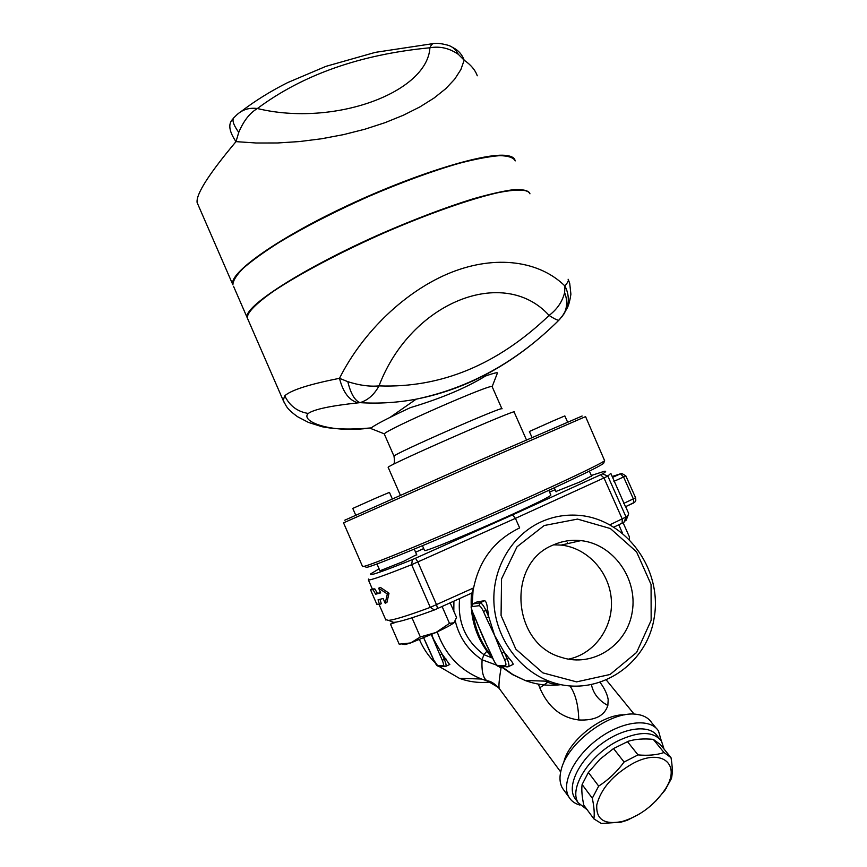 <?xml version="1.0" encoding="UTF-8"?>
<svg xmlns="http://www.w3.org/2000/svg" width="867" height="867" viewBox="0 0 867 867"><rect width="100%" height="100%" fill="white"/><g stroke="black" fill="none" stroke-linecap="round" stroke-linejoin="round"><path stroke-width="1.3" d="M552.897 545.148C561.827 541.106 571.158 539.599 580.89 540.618C612.98 543.869 637.874 578.332 632.271 611.701C627.285 645.211 592.757 667.893 561.296 657.327C511.866 643.813 506.404 563.517 552.897 545.148M568.481 659.148C594.513 653.946 613.37 627.426 611.343 599.736C609.544 572.025 587.403 547.857 561.177 545.094L553.634 544.823M368.681 579.048L368.367 579.871L372.333 588.996L370.523 589.809L373.027 589.701L375.639 594.22L380.689 592.887L378.651 588.205L387.343 594.014L385.186 603.215L383.149 598.523L378.055 599.78L379.486 604.516L376.722 604.05M379.974 599.368L381.285 603.703L379.486 604.516M378.651 588.205L380.396 587.393L389.023 593.223L386.931 602.402L385.186 603.215M389.023 593.223L387.343 594.014M372.333 588.996L374.837 588.888L377.438 593.396L380.57 592.616M377.438 593.396L375.639 594.22M374.837 588.888L373.027 589.701M355.676 515.074L352.782 508.43L375.313 498.352L389.435 492.369L392.231 498.753M449.474 623.351L454.005 622.744C451.317 624.847 445.302 628.087 435.982 632.487L449.474 623.351L442.127 606.553M454.059 622.69L456.541 617.434L450.179 602.89M420.332 636.952L435.982 632.487L410.709 642.935L420.332 636.952L411.977 617.792M390.475 624.175L392.816 622.484L396.36 622.072L390.475 624.175L399.188 644.17L410.709 642.935L405.127 644.539L403.328 644.235M396.36 622.072C403.361 620.772 416.041 616.73 434.41 609.945L471.951 592.985L473.133 589.202L472.255 604.288M567.538 421.991L564.84 415.911L553.254 420.82L529.369 431.506L531.97 437.38M629.312 539.263L629.388 536.868L623.113 522.758M618.789 524.817L622.473 533.107M567.365 542.547L567.82 543.587M493.453 659.646L490.689 653.328M475.615 618.951L472.894 612.731C471.431 609.165 471.149 607.128 472.038 606.629L479.028 605.708C480.275 605.925 481.749 607.854 483.45 611.484L486.289 617.943L488.804 616.99L494.634 635.511L504.269 652.255L501.744 653.176L504.594 659.657C506.079 663.32 506.328 665.325 505.342 665.683L497.907 665.661C496.65 665.303 495.176 663.331 493.507 659.765M485.618 642.469L480.025 629.659M486.289 617.943L494.634 635.511L501.744 653.176M508.16 666.777L508.593 666.571C509.297 665.412 508.81 662.8 507.119 658.747L504.269 652.255L508.81 657.934C511.79 661.283 513.221 663.439 513.101 664.404L512.755 664.566M477.218 601.861L484.653 600.69C486.051 601.199 487.048 604.212 487.655 609.729L488.804 616.99L485.964 610.52C483.678 605.675 481.705 603.107 480.058 602.836L472.678 603.985C470.51 607.908 470.586 605.448 472.808 612.72L472.851 612.644M439.742 666.485L437.521 665.488L433.912 660.361L431.473 654.78M431.668 634.46L433.598 639.337L441.953 653.859L439.807 654.65L442.268 660.275C443.557 663.45 443.85 665.195 443.124 665.498L437.521 665.488M426.781 644.625L423.692 637.928M431.332 634.611L439.807 654.65M445.573 666.452L445.855 666.322C446.397 665.368 445.909 663.092 444.403 659.484L441.953 653.859L449.605 664.534M639.131 814.189L627.123 820.323L620.837 822.209L601.33 823.466L593.873 818.871C594.654 813.831 594.133 806.949 592.302 798.204L598.685 786.098C608.461 779.823 616.925 771.803 624.077 762.028L638.014 754.897C648.158 755.796 656.818 755.016 664.014 752.534L671.004 757.639C672.51 766.385 672.662 773.353 671.437 778.544L664.967 790.271L655.593 801.26M632.877 763.459C612.958 774.903 600.929 788.71 596.778 804.869C595.911 819.553 604.451 825.07 622.408 821.439C639.64 816.118 653.707 805.692 664.61 790.14C681.982 765.073 662.811 747.365 632.877 763.459M670.093 756.512L660.296 744.504L653.284 739.356C643.813 738.456 635.544 739.074 628.467 741.198L613.533 748.557L600.148 759.069L588.39 772.443L582.115 784.505C581.41 789.772 581.974 796.665 583.805 805.183L593.873 818.871M627.383 741.534L638.014 754.897M613.533 748.557L624.077 762.028M653.284 739.356L664.014 752.534M486.82 651.258L483.905 654.661L482.074 659.776C481.467 671.34 483.136 678.352 487.091 680.79L492.423 682.719M424.516 550.404L424.57 550.534C424.657 552.051 468.939 533.953 507.683 516.439C536.326 503.434 550.718 496.303 550.87 495.046L548.8 490.354M388.199 467.443L388.167 467.346C385.457 466.164 520.048 407.122 514.153 412.085L526.421 439.797M394.052 456.313L394.008 456.215C391.711 454.774 506.718 404.325 501.95 408.866L492.142 386.649C493.128 382.683 384.84 430.162 384.417 433.89L384.374 434.226M446.863 44.943C441.509 43.588 437.51 43.101 434.855 43.48C432.98 42.982 431.343 44.412 429.913 47.772C439.905 45.994 449.399 48.184 458.361 54.361L464.17 60.191C462.057 54.513 458.47 50.405 453.398 47.858L452.314 47.262M458.361 54.361C455.695 49.224 451.87 46.081 446.884 44.954M233.288 118.476L232.627 119.267C227.978 124.003 229.094 131.459 235.987 141.635L238.75 132.402C243.551 120.946 249.761 112.981 257.369 108.527C249.111 107.443 242.121 109.675 236.42 115.213L234.328 117.294C231.608 119.397 233.082 124.436 238.75 132.402M232.735 284.463L197.123 202.607C195.899 194.338 208.849 174.018 235.987 141.635L256.079 143.001L277.342 142.979L299.321 141.57L321.559 138.763L343.56 134.613L364.844 129.226L384.948 122.702L403.426 115.203L419.931 106.901L434.129 97.982L445.779 88.662L454.72 79.125L460.865 69.577L464.17 60.191C470.889 64.841 475.257 70.032 477.262 75.787M232.735 284.452C229.018 273.203 275.728 239.498 344.611 206.92C413.386 174.289 485.314 152.148 506.718 155.529C511.281 156.147 514.001 157.588 514.9 159.875M529.65 192.918C527.591 190.285 522.216 189.212 513.502 189.678C502.882 191.098 489.346 194.175 472.883 198.901C445.725 207.365 415.38 218.863 381.848 233.407C303.331 268.001 243.183 306.864 247.128 317.528L233.537 286.294M515.258 160.883C513.47 157.577 508.311 155.832 499.76 155.648C489.291 156.461 475.831 158.986 459.391 163.245C432.189 171.059 401.703 182.243 367.922 196.776C334.261 211.851 304.718 227.024 279.282 242.305C264.11 251.929 252.091 260.577 243.248 268.25C236.388 275.197 232.93 280.724 232.898 284.831M347.808 381.664L339.496 378.326C343.039 392.296 349.228 400.478 358.049 402.862L359.968 402.656C367.825 400.316 374.176 394.734 379.009 385.891C369.743 386.78 359.35 385.371 347.808 381.664C350.669 393.51 354.733 400.511 359.968 402.656C378.955 403.805 397.693 402.646 416.182 399.167L416.29 399.145C468.689 388.795 516.233 362.471 558.901 320.183C557.329 320.281 554.067 318.698 549.093 315.436C497.604 364.704 440.902 388.188 379.009 385.891C411.045 301.543 504.063 265.53 549.093 315.436C557.21 309.216 562.39 301.597 564.634 292.569L564.926 285.98C539.632 261.021 496.368 254.573 451.208 272.422C406.103 290.369 362.818 331.758 339.496 378.326C309.378 384.254 291.128 390.074 284.755 395.785L283.184 400.391L283.986 402.136M561.859 316.921L566.444 309.313C569.348 301.499 568.839 293.718 564.926 285.98C567.95 282.263 569.012 280.008 568.091 279.228M559.367 319.717L563.767 314.244C567.3 307.644 567.592 300.416 564.634 292.569M247.843 319.175L247.29 317.907C247.149 312.532 255.895 303.645 273.506 291.236C298.909 274.21 339.81 252.525 383.886 232.995C428.038 213.791 470.358 198.955 497.994 192.691C517.382 188.865 528.036 189.234 529.965 193.818M371.282 427.865C330.728 433.738 299.895 421.189 308.251 413.451C314.049 409.322 330.641 405.799 358.049 402.862M582.125 416.019L467.205 465.698L344.752 520.211M362.569 566.552L343.538 522.844L468.137 467.627L585.561 416.615L604.635 460.691C600.929 464.116 550.469 487.883 488.945 514.9C427.453 541.929 372.582 564.428 364.107 566.346L362.482 566.357M365.516 566.91L366.719 567.386C375.183 565.522 429.241 543.425 489.725 516.84C550.231 490.267 599.91 466.793 603.605 463.325L603.855 462.696M371.878 428.948L370.697 428.482C372.929 425.914 386.14 418.967 410.34 407.653C441.195 398.408 466.251 387.852 485.52 376.007C492.976 373.384 496.954 372.355 497.474 372.908L497.235 373.525M368.367 579.871C370.166 580.543 384.59 575.493 411.63 564.699L515.432 518.358L519.647 527.927C494.743 539.946 479.397 559.941 473.62 587.913L430.281 607.377C408.52 615.451 394.615 619.786 388.579 620.382L385.674 619.623M563.799 762.223C568.654 740.212 602.944 713.649 624.879 714.841M538.407 684.117L539.762 687.824C548.009 706.963 561.014 717.681 578.777 719.968C594.805 720.737 604.494 715.904 607.843 705.478L608.19 699.636C607.366 694.445 604.711 688.766 600.246 682.578M499.533 688.864L499.229 688.463C498.536 686.296 499.132 679.544 501.028 668.197L501.289 666.821L512.668 674.689L525.142 680.476C536.846 684.811 548.778 686.198 560.906 684.648M437.206 631.913C445.226 654.661 460.009 670.364 481.553 679.034L487.091 680.79C490.603 680.996 494.645 683.554 499.229 688.463L560.667 771.933M560.039 684.453L551.737 683.781L544.725 681.115M455.294 621.108C459.369 637.657 468.299 650.553 482.074 659.776L496.715 665.184M499.37 666.886L501.028 668.197M498.503 687.553L487.352 680.92L481.553 679.034L459.347 678.297L439.331 666.582M459.64 598.588C457.397 622.018 465.492 640.713 483.905 654.661L492.153 657.955M547.489 682.459L539.762 687.824M569.966 686.003C575.493 693.882 578.43 705.207 578.777 719.968M591.478 684.865C593.396 693.708 598.848 700.579 607.843 705.478M576.295 800.154L574.496 797.705C566.91 785.318 579.427 759.98 601.806 743.626C624.077 727.12 650.001 724.086 657.576 736.376L659.408 738.608M661.337 740.927L658.486 730.979C650.293 717.724 622.343 720.943 598.328 738.738C574.192 756.36 560.743 783.692 568.915 797.076C571.255 801 574.908 803.666 579.871 805.064M564.439 790.932L562.499 788.276C559.724 783.443 559.258 777.374 561.101 770.091C567.007 742.705 611.625 709.965 636.812 714.365C643.628 715.253 648.559 717.995 651.594 722.59L656.178 728.172M490.711 681.917C480.047 683.272 469.589 682.069 459.347 678.297M434.952 662.583C428.363 655.983 423.204 648.343 419.476 639.651M544.216 525.51L577.509 519.095L610.379 528.545L636.551 551.846L651.074 584.521L651.15 620.338L636.606 652.45L610.065 674.483L576.598 681.874L542.894 672.879L515.843 649.155L501.072 615.505L501.549 578.885L517.046 546.763L544.216 525.51M541.084 521.88C511.855 535.134 492.293 568.08 493.93 602.684C495.523 637.278 518.358 669.627 549.364 681.267C595.304 699.04 647.248 666.149 654.314 616.925C662.421 567.939 624.63 517.892 577.389 515.247C564.775 514.478 552.669 516.689 541.084 521.88M473.62 587.913L473.133 589.202M613.912 481.369L623.59 476.98L633.376 498.969L633.755 502.925L625.486 506.718L610.932 473.62M591.316 475.495L603.876 471.431C606.618 470.846 606.174 471.67 602.543 473.891L512.516 514.922L515.432 518.358L603.985 477.945L607.832 476.059L610.802 473.349M625.627 506.653L628.608 513.351L628.196 515.031L626.039 516.992L609.989 524.763M613.977 527.082L624.034 522.216L626.722 518.791M549.57 492.098L555.14 489.714M415.618 552.225L423.703 548.551M512.516 514.922L412.41 559.605C381.838 571.873 367.933 576.631 370.697 573.867L379.107 568.806M416.659 554.62L403.177 561.556L379.963 570.789M591.532 475.983L580.619 481.64L555.931 491.491M587.143 809.724L578.191 802.744C568.329 788.266 589.961 754.431 618.68 740.548C639.391 731 653.664 731.217 661.521 741.198L664.057 749.11M588.39 772.443L598.685 786.098M582.115 784.505L592.302 798.204M500.454 666.821L499.11 666.81L497.907 665.661M507.997 666.831L506.556 666.853L505.342 665.683M508.81 657.934L504.594 659.657M490.733 653.436L482.605 636.27L475.658 619.038M472.894 612.731L481.423 633.43M472.038 606.629L473.035 603.8L477.576 601.687M479.028 605.708L480.058 602.836L484.653 600.69M483.45 611.484L487.655 609.729M445.443 666.495L443.124 665.498M445.887 658.779L442.268 660.275M431.506 654.856L423.735 637.906M453.907 601.199L453.82 611.213M429.913 47.772C427.333 92.596 333.925 127.091 257.369 108.527C302.746 74.714 360.26 54.458 429.913 47.772M284.755 395.785C289.545 405.789 297.381 411.684 308.251 413.451M412.41 559.605L411.63 564.699L430.281 607.377L434.41 609.945M472.97 613.099C475.289 629.626 481.694 644.235 492.196 656.948M502.015 666.821L513.058 674.678L525.142 680.476L549.364 681.267M625.486 506.718L634.807 502.166L635.836 500.302L635.598 497.777L623.709 503.402M612.21 476.492L620.512 473.783L612.492 477.414M620.512 473.783L623.59 476.98L625.822 475.842L621.845 473.48L620.512 473.783M437.553 608.634L436.567 604.754L417.883 562.022L415.531 558.272M600.614 474.823L603.985 477.945L622.246 519.008L622.138 523.235M624.034 522.216L626.039 516.992L607.832 476.059L602.543 473.891M580.901 540.618L561.177 545.094M370.523 589.809L376.896 604.429M380.136 571.19L376.982 563.962M416.832 555.021L414.263 549.125M402.591 644.257L405.127 644.539M591.695 476.351L589.376 471.139M556.094 491.871L554.306 487.818M483.829 638.936L493.421 659.744C497.821 668.186 497.387 665.271 499.11 666.81L508.593 666.571L513.101 664.404M449.832 664.436L445.855 666.322L438.561 666.485C436.881 664.989 437.683 667.742 433.847 660.34L425.448 641.938M664.61 790.14L666.485 788.005M622.408 821.439L620.837 822.209M424.57 550.534L422.457 545.722M400.337 495.165L388.167 467.346M384.319 434.074L394.008 456.215C394.723 461.146 394.485 463.867 393.304 464.398M432.958 43.643L375.292 52.367L325.894 66.369L287.779 82.538C270.851 91.035 255.407 100.615 241.449 111.269M566.444 309.335L563.767 314.244M563.756 314.266L558.879 320.194C517.306 361.561 469.773 387.885 416.29 399.145M371.26 427.886C351.558 429.718 335.171 429.338 322.09 426.737L308.446 422.424L297.381 416.626C285.872 408.097 286.619 406.33 283.184 400.391L247.29 317.907M566.444 309.313C568.286 306.755 569.771 301.716 570.898 294.184L569.717 283.411L568.405 279.889M603.605 463.325L604.635 460.691M366.719 567.386L364.107 566.346M390.074 417.352L416.182 399.167M492.142 386.649L497.474 372.908M384.417 433.89L370.697 428.482M379.117 604.57L385.869 620.078M634.145 714.148L606.51 680.227M493.095 659.007C476.525 639.998 469.34 618.052 471.54 593.18M568.915 797.076L562.499 788.276M635.598 497.777L625.822 475.853M626.137 520.276L628.196 515.031M393.791 622.441L388.579 620.382M574.496 797.705L578.191 802.744"/></g></svg>
